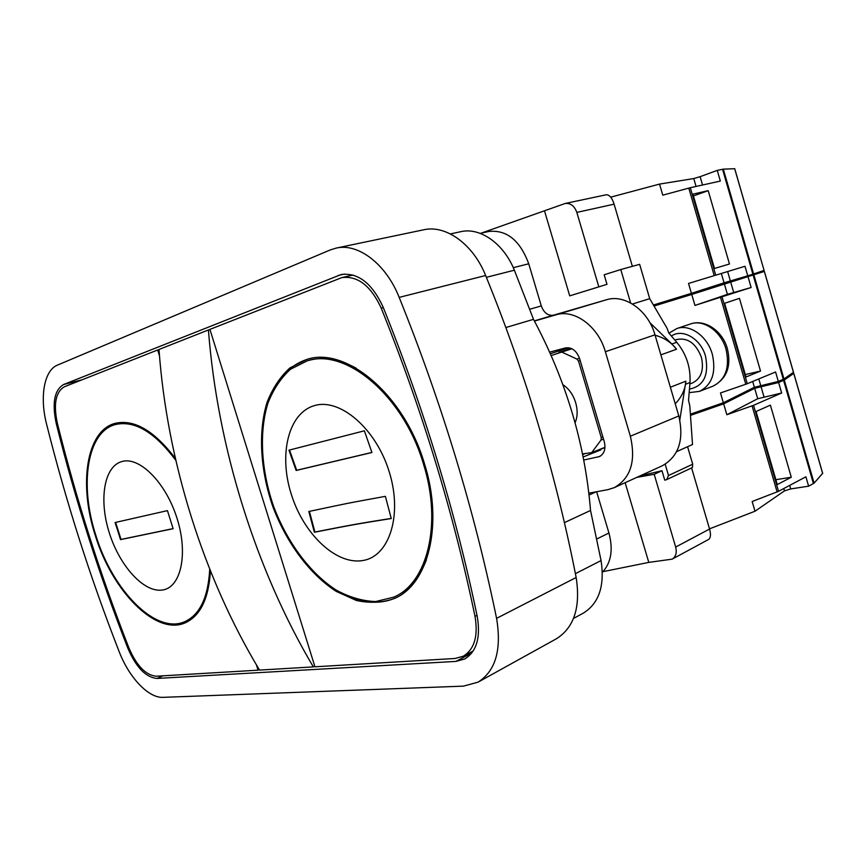 <?xml version="1.0" encoding="UTF-8"?>
<svg xmlns="http://www.w3.org/2000/svg" width="866" height="866" viewBox="0 0 866 866"><rect width="100%" height="100%" fill="white"/><g stroke="black" fill="none" stroke-linecap="round" stroke-linejoin="round"><path stroke-width="1.3" d="M778.545 491.314L805.91 476.798L808.628 486.183L790.701 488.922L784.466 490.881L755 511.232L752.153 501.511L778.545 491.314L753.55 405.31L781.662 393.012L757.707 398.728L726.834 414.738L753.55 405.31M808.628 486.183L814.094 483.131L822.624 473.377M781.662 393.012L778.621 382.501L784.282 380.033L793.754 373.398L791.481 373.766M756.061 411.502L777.289 484.559L791.297 477.231L770.394 405.136L756.061 411.502M709.503 528.845L755 511.232M690.473 415.377L723.662 403.848L726.834 414.738M778.621 382.501L754.687 388.325L723.662 403.848M690.386 414.186L723.348 402.766L720.48 392.958L747.271 383.725L775.579 371.979L778.317 381.441L783.979 378.983L793.44 372.304M694.943 305.427L751.125 287.49L727.397 294.364L694.943 305.427L691.739 294.451L654.025 306.034M778.317 381.441L754.383 387.286L723.348 402.766M793.516 372.326L764.386 271.415L691.739 294.451M764.386 271.415L711.192 286.971M603.007 571.657L648.786 562.391L672.135 559.155C675.881 556.73 677.06 552.703 675.686 547.052L654.198 474.308L661.981 470.725L640.147 475.856M700.118 176.675L693.774 178.558L659.535 184.09L662.771 195.164L690.31 187.716L720.339 181.07L717.243 170.386L700.118 176.675L702.532 185.01M717.243 170.386L723.316 169.141L734.671 168.718M481.128 233.171L565.292 203.445C570.662 203.023 574.515 206.011 576.832 212.408L614.102 204.17L632.375 266.338M610.725 197.156L659.535 184.09M722.547 169.26L752.89 274.208L747.759 275.821L744.987 266.273L688.524 283.453L691.414 293.347L724.052 282.825L721.346 273.494M692.897 194.146L714.493 268.471L729.464 263.989L708.204 190.661L692.897 194.146M747.759 275.821L724.052 282.825M653.419 305.005L691.414 293.347M734.66 168.654L764.083 270.398L752.89 274.208M606.979 284.329L569.72 295.858L606.979 284.329L604.154 274.76L620.781 269.543L630.621 302.959M569.72 295.858L544.627 211.282M655.107 335.25C664.146 337.686 671.291 342.351 676.53 349.225L671.875 343.997L676.747 342.276L668.769 332.966L667.091 328.322L649.717 298.683L632.44 304.009M649.911 322.704L671.875 343.997M648.786 562.391L625.144 482.687M661.981 470.725L664.752 480.154L666.679 479.623L668.509 475.51L692.713 464.219L687.582 446.726M665.185 464.241L668.509 475.51M670.371 387.221L685.894 381.17L679.832 419.934M685.894 381.17C685.158 389.646 681.607 397.191 675.231 403.783M620.781 269.543L639.638 264.336L649.717 298.683M598.763 286.678L576.832 212.408M636.813 477.372L654.198 474.308M614.102 204.17C612.251 198.152 609.718 195.002 606.492 194.72L565.292 203.445M685.504 384.288L689.975 382.523L688.535 400.406L689.791 405.753L692.519 444.507L676.617 451.641M666.679 479.623L692.389 467.564L692.713 464.219M691.609 467.932L709.557 529.039C710.997 534.279 710.715 537.732 708.713 539.388L672.135 559.155M689.975 382.523C690.808 367.541 686.402 354.118 676.747 342.276M667.448 377.295L663.93 365.3M450.417 233.928L460.712 231.698C480.024 227.022 503.763 243.541 514.372 270.203L533.51 319.337L505.841 327.532M573.498 618.465L583.381 613.085C598.98 603.364 604.869 585.86 601.058 560.573L590.536 510.464C585.091 444.139 566.083 380.423 533.51 319.337M590.536 510.464L564.415 522.62M478.054 682.159L556.416 638.762C574.158 627.558 580.729 607.142 576.15 577.503C566.364 527.286 553.861 476.69 538.63 425.715C523.345 374.74 505.679 324.674 485.631 275.507C473.161 244.093 445.741 224.575 423.68 229.793L336.225 248.087L330.195 249.96L57.437 365.127C44.079 370.388 39.565 397.029 46.558 424.059C66.011 501.663 90.205 577.503 119.14 651.578C129.012 677.472 148.476 698.212 163.024 697.347L463.483 686.132L478.054 682.159C495.612 670.977 501.793 649.717 496.575 618.356C474.416 510.572 441.952 403.588 399.183 297.384C385.987 263.913 358.091 242.859 336.225 248.087M157.017 678.435L455.927 661.408L464.75 658.983C476.614 651.611 480.782 637.484 477.253 616.581C455.657 512.607 424.264 409.423 383.086 307.019C372.055 283.225 358.08 272.4 341.172 274.533L63.597 384.515C54.374 390.068 51.917 403.036 56.214 423.387C75.353 500.104 99.244 575.056 127.865 648.277C136.114 667.361 145.824 677.418 157.017 678.435L162.895 675.816M256.379 664.785L258.068 670.176L156.302 676.216C145.802 675.285 136.666 665.835 128.904 647.876C100.315 574.775 76.468 499.909 57.362 423.312C53.324 404.162 55.651 391.984 64.322 386.788L157.655 349.994L159.496 355.883M175.376 458.428C154.116 430.554 133.981 418.873 114.951 423.387C86.243 430.9 78.503 484.646 95.347 535.653C112.277 591.24 155.848 635.99 185.194 622.838C200.252 616.051 208.674 598.763 210.46 570.986M381.224 308.134C422.218 410.105 453.481 512.845 475.012 616.375C478.335 636.034 474.416 649.316 463.245 656.233L455.04 658.485L314.953 666.798L209.918 329.383L341.81 277.618C357.723 275.594 370.854 285.769 381.224 308.134L383.324 307.603M424.567 464.035C443.641 524.558 428.302 584.409 394.56 598.438C382.523 602.736 369.782 603.407 356.337 600.452L336.322 591.435C309.909 574.439 286.83 543.339 273.093 507.357C260.352 471.007 257.884 432.394 267.042 402.387C272.584 388.228 280.216 376.742 289.948 367.898L306.867 359.401C346.043 346.129 404.519 394.885 424.567 464.035M164.421 622.578C172.139 625.014 179.316 624.981 185.952 622.502M115.741 423.171C109.008 425.368 103.39 429.828 98.886 436.561M175.82 460.366C154.581 432.004 134.392 420.075 115.254 424.578L116.845 424.124C123.632 422.207 131.058 422.835 139.145 426.029M202.395 605.702C198.097 613.225 192.696 618.346 186.201 621.074L184.674 621.712C199.851 614.849 208.197 597.323 209.724 569.135M115.254 424.578C86.914 432.015 79.261 485.112 95.909 535.534C112.634 590.482 155.696 634.681 184.674 621.712M117.863 531.053L115.081 522.523L167.441 510.637L173.135 528.704L120.515 539.615L117.863 531.053M115.622 522.393L121.023 539.431L173.103 528.606M258.068 670.176L259.259 669.624M157.655 349.994L159.008 349.658M314.769 666.203L313.34 666.896L259.529 670.089C203.878 577.936 167.041 461.556 158.998 349.463L208.425 329.968C217.442 447.527 255.968 570.077 313.34 666.896M209.983 329.6L208.425 329.968M395.361 598.06C382.209 603.613 368.104 603.634 353.047 598.114M275.485 386.485C283.388 372.553 294.137 363.449 307.722 359.163M356.078 368.137C339.158 358.968 323.429 356.381 308.881 360.386L307.181 360.862C345.913 347.71 403.729 395.914 423.539 464.263C442.396 524.092 427.241 583.262 393.846 597.118L375.638 601.545C362.648 601.101 349.539 597.313 336.322 590.168C310.223 573.379 287.425 542.636 273.851 507.075C261.251 471.158 258.815 433 267.865 403.35C273.331 389.364 280.865 378.009 290.467 369.273L307.181 360.862M393.846 597.118L395.459 596.371C409.153 589.984 419.48 577.784 426.44 559.782M314.369 532.265L308.837 511.481C356.337 501.49 340.749 504.532 385.381 496.348L391.259 518.539C357.485 523.876 351.001 525.056 314.369 532.265L314.91 532.049C351.044 524.948 357.82 523.681 391.226 518.409M364.38 430.813L371.947 452.507L296.14 470.465L288.952 450.179L364.38 430.813M309.411 511.362L314.91 532.049M289.515 450.028L296.692 470.27L371.925 452.431M296.692 470.27L296.14 470.465M708.204 190.661L693.417 195.933M748.062 276.882L751.125 287.49M724.615 303.295L746.027 376.981L760.51 371.059L739.434 298.359L724.615 303.295M760.51 371.059L745.323 374.556M791.297 477.231L775.871 479.688M582.558 453.936L591.695 452.615L601.026 440.058L601.275 437.644L578.542 361.122L576.972 359.109L561.774 352.072L551.22 355.547M562.922 384.72C568.854 388.618 573.108 394.604 575.673 402.69C577.806 410.278 577.6 416.968 575.078 422.76M674.895 340.121L676.692 339.504C687.734 337.404 695.961 343.315 701.384 357.236C704.188 369.955 701.2 378.529 692.432 382.978L689.866 383.952M583.175 456.967L600.831 449.887L600.755 449.216M583.771 460.019L599.402 456.588C604.338 453.881 605.951 448.88 604.252 441.584L579.625 358.643C576.583 350.665 571.863 347.093 565.487 347.926L549.704 352.116M588.869 493.165L607.91 489.647L614.211 487.666C630.719 478.227 636.099 461.08 630.361 436.215L605.366 351.726C598.254 326.222 574.255 308.805 555.918 314.834L534.452 321.08M614.211 487.666L662.263 465.789C678.706 456.458 684.227 439.841 678.803 415.951L654.977 334.828C648.233 310.353 624.667 293.812 606.395 299.788L553.645 315.148C548.048 316.003 543.935 312.929 541.293 305.925L528.736 263.773C520.022 240.358 506.707 229.598 488.792 231.482L480.229 233.365M602.379 572.285C611.158 562.868 613.345 549.769 608.939 533.001L596.642 491.736M558.873 352.473L571.279 348.446M784.466 490.881L783.784 488.532M790.701 488.922L789.684 485.404M783.589 380.38L813.434 483.585M752.089 405.883L777.105 491.942M784.282 380.033L814.094 483.131M754.687 388.325L757.707 398.728M760.954 386.388L763.974 396.78M793.754 373.398L822.668 473.529M720.566 297.46L745.799 384.266M754.383 387.286L752.695 381.473M722.071 296.984L747.271 383.725M724.355 283.875L727.397 294.364M693.774 178.558L696.058 186.439M690.31 187.716L715.738 275.204M730.352 280.92L727.646 271.567M723.316 169.141L753.615 273.97M688.784 188.095L714.233 275.659M660.866 354.865L676.53 349.225M675.686 547.052L709.557 529.039M601.058 560.573L575.392 573.671M514.372 270.203L486.367 277.326M496.575 618.356L576.15 577.503M399.183 297.384L485.631 275.507M109.365 533.077C119.735 566.072 143.886 592.788 162.278 590.038C180.832 587.819 188.474 554.229 177.043 518.388C165.893 482.481 139.22 455.96 121.641 461.61C103.877 466.731 98.756 500.137 109.365 533.077M475.012 616.375L476.993 615.369M63.597 384.515L81.913 379.86M338.011 275.518L344.462 274.046M455.927 661.408L471.775 653.007M127.865 648.277L128.882 647.844M56.214 423.387L57.308 423.095M389.375 472.306C376.223 428.583 339.753 397.548 314.196 405.689C288.4 413.19 278.668 454.228 291.084 493.642L292.621 498.286C305.904 536.563 337.708 565.52 363.504 560.41C389.451 555.885 402.603 514.999 389.375 472.306M764.332 271.437L793.462 372.38M753.929 275.02L783.979 378.983M753.193 275.258L783.286 379.33M730.666 281.97L733.697 292.448M760.651 385.348L758.8 378.94M600.744 455.862L597.941 457.042M596.75 538.988L608.939 533.001M589.086 495.006L596.111 491.834M630.361 436.215L678.803 415.951M605.366 351.726L654.977 334.828M555.918 314.834L606.395 299.788M534.354 320.896L553.645 315.148M529.732 309.249L541.293 305.925M513.289 267.681L528.736 263.773M550.419 353.718L568.865 347.753M560.757 351.953L571.408 348.5M561.774 352.072L571.95 348.76M576.972 359.109L579.506 358.264M578.542 361.122L580.198 360.57M601.275 437.644L602.898 437.016M601.026 440.058L603.515 439.084M591.695 452.615L604.977 447.311M582.699 454.574L584.669 453.784M671.399 336.04C682.527 328.138 700.81 338.66 705.53 356.24C709.092 375.205 703.733 386.16 689.444 389.115M668.953 333.183L676.725 328.582C689.78 323.689 707.37 336.084 712.317 354.226C716.344 372.542 712.058 384.926 699.468 391.367L689.163 392.666M726.044 349.258C721.151 331.299 703.614 319.067 690.548 323.949C704.751 318.775 722.569 330.909 727.375 348.652C731.521 366.329 726.747 378.821 713.064 386.117C725.676 379.676 729.995 367.4 726.044 349.258M822.7 473.442L793.808 373.343M764.083 270.398L734.725 168.664M463.245 656.233L473.215 650.961M341.81 277.618L353.09 275.031M604.955 447.538L591.11 453.07M699.468 391.367L713.064 386.117M676.725 328.582L690.548 323.949"/></g></svg>
